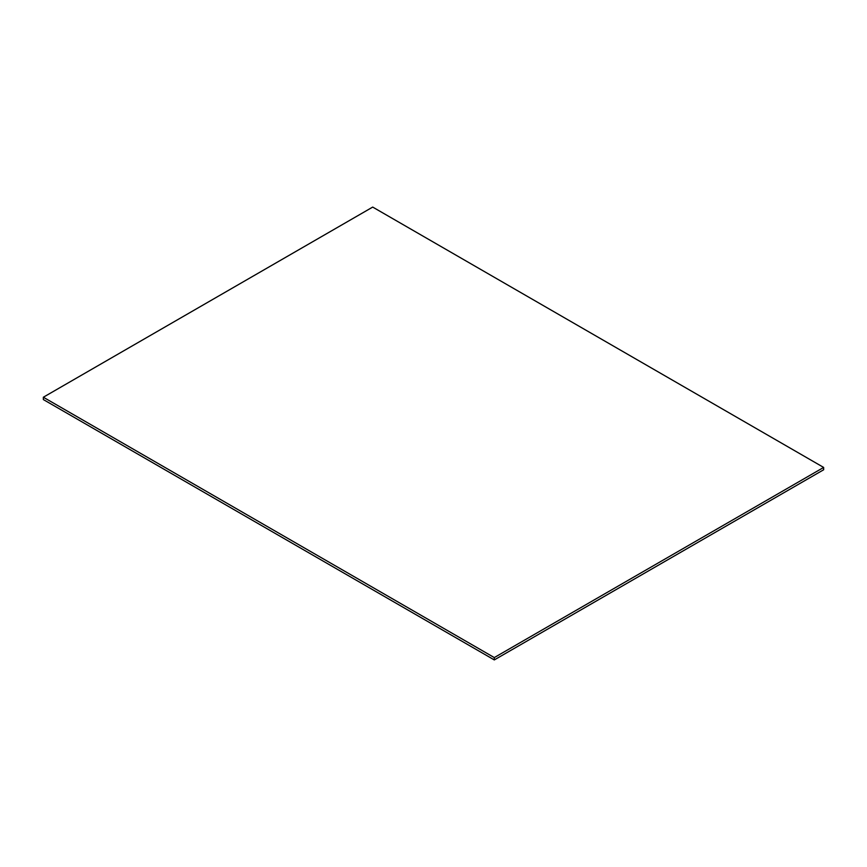 <?xml version="1.0" encoding="UTF-8"?>
<svg xmlns="http://www.w3.org/2000/svg" width="867" height="867" viewBox="0 0 867 867"><rect width="100%" height="100%" fill="white"/><g stroke="black" fill="none" stroke-linecap="round" stroke-linejoin="round"><path stroke-width="1.3" d="M43.35 399.568L43.35 397.227L372.702 207.083L823.65 467.432L823.65 469.773L494.298 659.917L43.35 399.568M494.298 659.917L494.298 657.576L43.35 397.227M494.298 657.576L823.65 467.432"/></g></svg>
